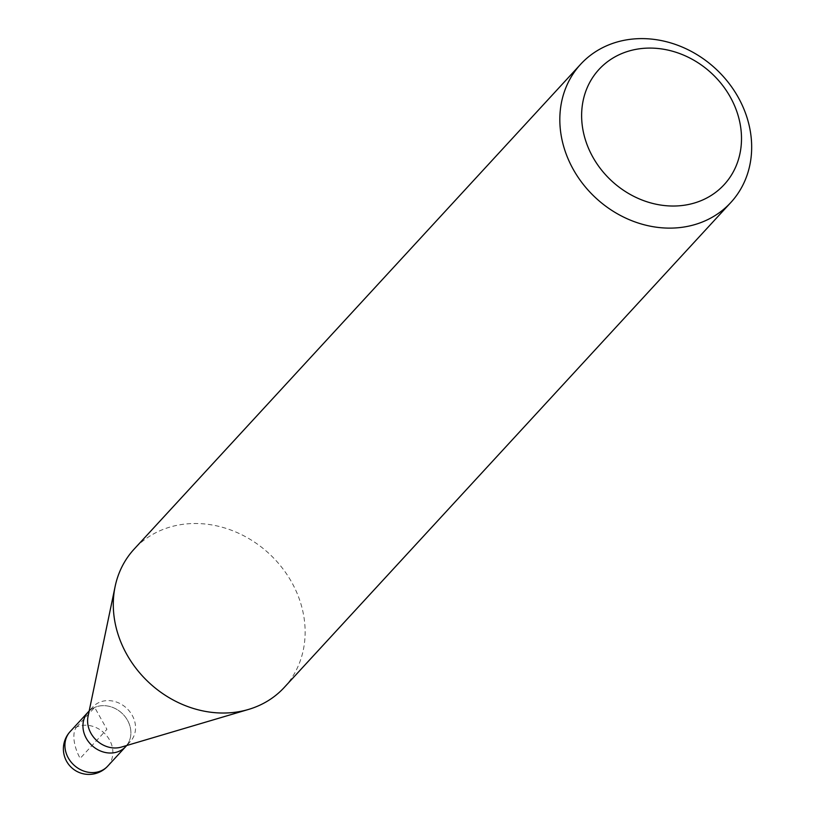 <?xml version="1.0" encoding="UTF-8"?>
<svg xmlns="http://www.w3.org/2000/svg" width="815" height="815" viewBox="0 0 815 815"><rect width="100%" height="100%" fill="white"/><g stroke="black" fill="none" stroke-linecap="round" stroke-linejoin="round"><path stroke-width="0.61" stroke-dasharray="4.08 3.06" d="M127.537 720.328A25.52 22.036 -137.4 0 1 125.693 746.622A25.52 22.036 42.6 0 0 127.537 720.328A25.52 22.036 42.6 0 0 88.152 712.055A25.52 22.036 -137.4 0 1 127.537 720.328M88.051 716.354A25.52 22.036 -137.4 0 1 92.798 707.002A25.52 22.036 -137.4 0 1 132.183 715.275A25.52 22.036 -137.4 0 1 130.339 741.568A25.52 22.036 -137.4 0 1 121.404 747.08M284.292 687.402A102.069 88.122 42.6 0 0 291.678 582.216A102.069 88.122 42.6 0 0 134.129 549.127M76.651 727L94.672 707.42L106.918 729.333L80.176 758.378A25.52 12.031 66.4 0 1 76.651 727M107.662 766.192A25.52 22.036 42.6 0 0 109.516 739.898A25.52 22.036 42.6 0 0 70.131 731.625M130.339 741.568L126.712 745.511M92.798 707.002L89.181 710.935"/><path stroke-width="1.22" d="M126.712 745.511L125.693 746.622A25.52 22.036 -137.4 0 1 86.298 738.349A25.52 22.036 -137.4 0 1 88.152 712.055A25.52 22.036 42.6 0 0 86.298 738.349A25.52 22.036 42.6 0 0 125.693 746.622L107.662 766.192A25.52 22.036 42.6 0 1 68.277 757.919A25.52 22.036 42.6 0 1 70.131 731.625A25.52 25.52 0 0 0 66.626 761.353A25.52 25.52 0 0 0 107.662 766.192M248.555 709.427L121.404 747.08A25.52 22.036 -137.4 0 1 90.954 733.296A25.52 22.036 -137.4 0 1 88.051 716.354L115.119 586.545A102.069 88.122 42.6 0 0 126.743 654.313A102.069 88.122 42.6 0 0 248.555 709.427A102.069 88.122 42.6 0 0 284.292 687.402L730.821 202.507A102.069 88.122 -137.4 0 1 573.281 169.418A102.069 88.122 -137.4 0 1 580.667 64.232A102.069 88.122 -137.4 0 1 738.217 97.321A102.069 88.122 -137.4 0 1 730.821 202.507M580.667 64.232L134.129 549.127A102.069 88.122 42.6 0 0 115.119 586.545M592.841 157.091A85.055 73.431 -137.4 0 1 620.735 54.014A85.055 73.431 -137.4 0 1 730.281 97.016A85.055 73.431 -137.4 0 1 702.387 200.103A85.055 73.431 -137.4 0 1 592.841 157.091M89.181 710.935L70.131 731.625"/></g></svg>
